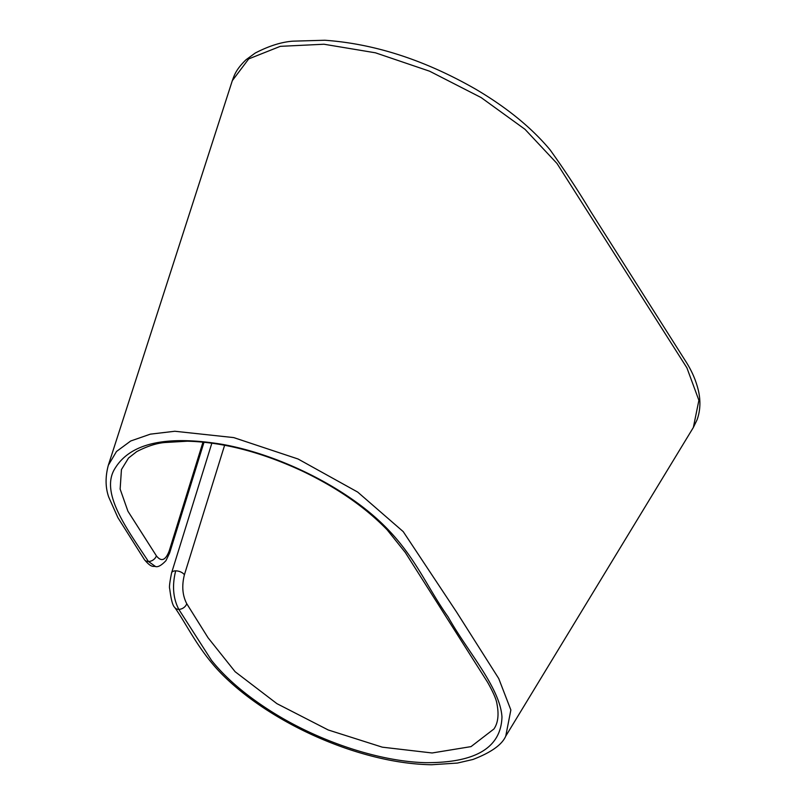 <?xml version="1.0" encoding="UTF-8"?>
<svg xmlns="http://www.w3.org/2000/svg" width="805" height="805" viewBox="0 0 805 805"><rect width="100%" height="100%" fill="white"/><g stroke="black" fill="none" stroke-linecap="round" stroke-linejoin="round"><path stroke-width="1.21" d="M448.174 616.982C466.669 650.41 500.187 687.54 501.968 716.983C501.022 747.744 475.534 762.979 425.493 762.667C378.249 761.53 316.053 740.479 268.709 709.799C244.499 694.192 225.42 677.699 211.484 660.331L178.801 609.365A6.903 5.041 147.6 0 1 174.715 607.423L174.715 607.423C187.344 625.203 199.57 652.764 224.826 677.055C236.499 688.345 250.093 699.062 265.61 709.215C290.665 725.506 317.744 738.648 346.844 748.65C377.183 758.934 405.428 764.297 431.581 764.75L457.431 763.06L472.907 759.487C491.08 752.514 502.028 744.726 505.741 736.152L510.863 709.97L498.728 678.535L456.697 612.233L403.214 531.612L357.672 492.066L298.061 459.001L233.732 437.598L174.826 431.259L150.374 434.147L130.702 440.999L116.494 451.484L108.313 465.31C105.224 476.862 105.354 487.448 108.715 497.067L117.902 517.645L144.367 559.566A6.903 5.041 147.6 0 0 148.452 561.508C127.19 529.127 99.327 492.378 115.206 468.077C130.712 443.042 166.444 435.133 222.391 444.36C274.586 453.718 334.528 482.084 373.55 515.804C413.257 550.228 424.316 583.514 448.174 616.982M224.615 445.246L184.395 574.81C181.658 585.778 182.433 595.408 186.74 603.69L208.052 637.761L235.13 671.722L276.92 703.651L328.219 729.964L382.315 747.171L432.114 752.977L471.026 746.617L493.948 728.968C498.033 722.971 499.05 714.649 496.977 704.003C496.423 699.636 493.314 692.431 487.649 682.368L405.277 552.461L387.205 529.881C365.48 507.381 337.194 487.79 302.348 471.096C261.414 452.108 223.076 442.136 187.344 441.2L164.562 442.539C156.24 443.283 146.943 446.322 136.669 451.655L128.528 458.025L121.444 469.577L120.136 489.078L127.915 511.195L156.381 555.832C161.302 562.101 165.578 560.451 169.221 550.882L202.991 442.106M505.751 736.132L693.346 427.485L698.891 400.327L686.907 367.845L557 163.465L525.021 129.333L481.138 97.566L429.608 71.202L375.442 52.808L323.982 44.235L280.311 46.338L248.725 58.896L232.323 80.651L108.323 465.26M204.017 442.207L169.634 552.965A6.903 3.582 -162.8 0 0 169.221 550.882M169.634 552.965L165.951 560.662C161.564 565.291 158.122 567.253 155.607 566.579L148.452 561.508A6.903 5.041 -32.4 0 0 156.381 555.832M184.395 574.81A6.903 3.582 -162.8 0 0 175.681 570.856A6.903 3.582 -162.8 0 0 171.616 572.798C169.714 582.196 169.08 587.519 169.714 588.747C171.032 599.544 172.703 605.773 174.715 607.423M175.681 570.856C172.029 585.477 173.065 598.316 178.801 609.365A6.903 5.041 -32.4 0 0 186.74 603.69M693.346 427.485L697.039 419.868C700.199 411.174 700.742 401.816 698.67 391.783C696.295 381.017 691.777 370.552 685.115 360.388L590.669 211.453C578.634 191.379 565.13 170.871 550.147 149.921C531.763 127.904 507.049 107.719 475.976 89.355C425.08 60.144 374.697 43.782 324.848 40.25L292.919 41.166C281.448 42.001 268.88 45.966 255.205 53.06L246.078 59.711C235.664 69.683 234.134 75.841 232.323 80.651M211.866 443.142L171.616 572.798M155.607 566.579C153.242 565.835 151.612 568.32 144.367 559.566"/></g></svg>
